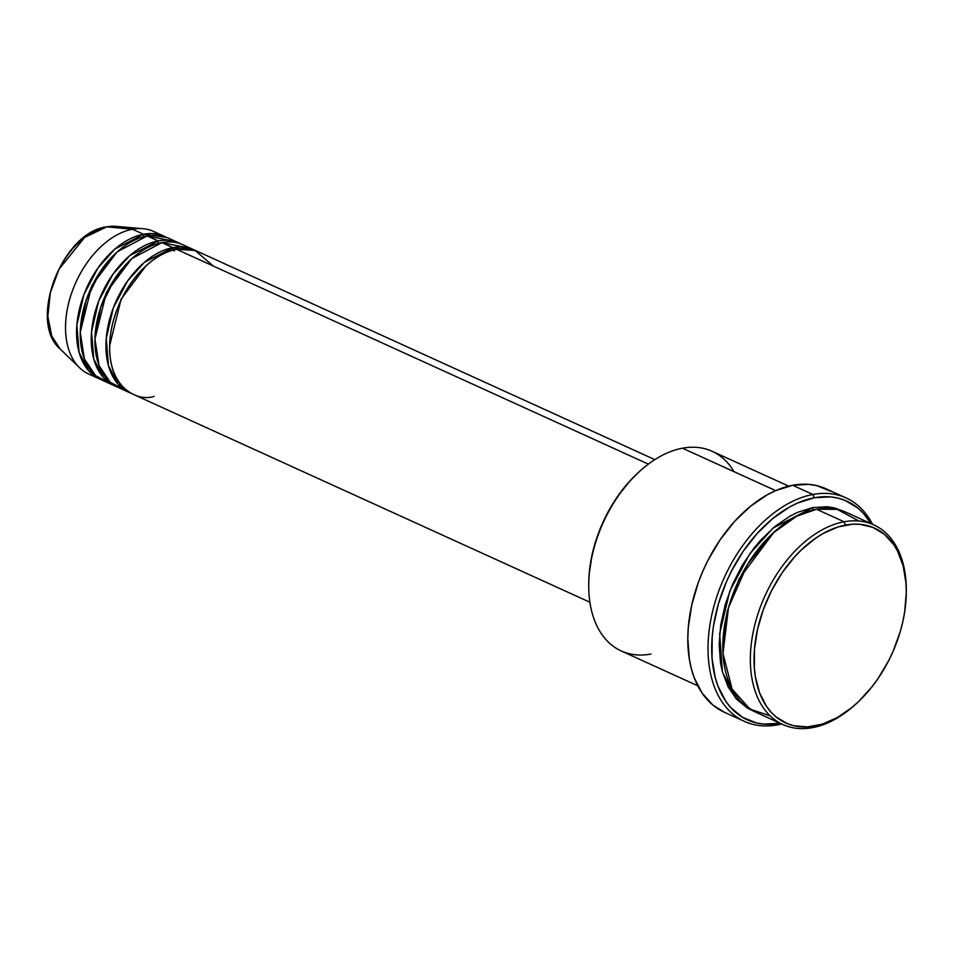 <?xml version="1.0" encoding="UTF-8"?>
<svg xmlns="http://www.w3.org/2000/svg" width="954" height="954" viewBox="0 0 954 954"><rect width="100%" height="100%" fill="white"/><g stroke="black" fill="none" stroke-linecap="round" stroke-linejoin="round"><path stroke-width="1.43" d="M164.72 236.473A78.347 49.727 -65.5 0 1 166.521 237.367L143.494 234.255A78.347 49.727 -65.5 0 1 164.72 236.473L153.689 231.452A78.347 49.727 114.5 0 0 132.475 229.246L143.494 234.255L114.957 248.994L98.202 267.597L83.964 294.416L76.857 325.123L79.099 352.36L88.71 370.808L101.649 379.859A78.347 49.727 -65.5 0 1 99.788 379.084A78.347 49.727 -65.5 0 1 81.233 302.442A78.347 49.727 -65.5 0 1 143.494 234.255A2.612 1.848 -100.6 0 0 143.994 236.64A2.612 1.848 79.4 0 1 143.494 234.255L132.475 229.246A78.347 49.727 114.5 0 0 70.214 297.433A78.347 49.727 114.5 0 0 88.758 374.063A78.347 49.727 114.5 0 0 94.518 376.043A78.347 49.727 -65.5 0 1 79.599 367.779A78.347 49.727 -65.5 0 1 72.993 289.265A78.347 49.727 -65.5 0 1 132.475 229.246L106.8 226.861A69.07 43.836 114.5 0 0 54.354 279.772A69.07 43.836 114.5 0 0 60.174 348.997L51.754 336.082L47.831 316.478L50.359 292.639L59.065 269.183L84.691 237.367L106.8 226.861A2.612 1.848 -100.6 0 0 106.419 226.885A2.612 1.848 -100.6 0 0 106.061 227.004M213.374 266.071L195.069 250.437L176.562 249.316A78.347 49.727 114.5 0 0 114.289 317.503A78.347 49.727 114.5 0 0 132.844 394.133L589.894 602.236M174.343 250.926A2.612 1.848 79.4 0 1 172.889 247.635L195.916 250.747A78.347 49.727 -65.5 0 0 194.103 249.853L183.085 244.832A78.347 49.727 114.5 0 0 161.87 242.626A78.347 49.727 114.5 0 0 99.598 310.813A78.347 49.727 114.5 0 0 118.153 387.443A78.347 49.727 114.5 0 0 123.901 389.423L110.223 382.304L99.073 365.609L94.935 338.92L100.754 307.176L114.802 278.532L132.105 258.415L161.87 242.626L172.889 247.635L161.87 242.626L188.343 247.873M181.355 246.955L184.217 248.612M158.197 240.945L129.649 255.684L112.894 274.287L98.656 301.106L91.548 331.813L93.79 359.05L103.402 377.498L116.34 386.549A78.347 49.727 -65.5 0 1 114.48 385.774A78.347 49.727 -65.5 0 1 95.925 309.132A78.347 49.727 -65.5 0 1 158.197 240.945A2.612 1.848 -100.6 0 0 158.686 243.33A2.612 1.848 79.4 0 1 158.197 240.945L147.166 235.936A78.347 49.727 114.5 0 0 84.906 304.123A78.347 49.727 114.5 0 0 103.461 380.753A78.347 49.727 114.5 0 0 109.209 382.733L95.531 375.614L84.369 358.919L80.243 332.231L86.063 300.486L100.11 271.842L117.414 251.725L147.166 235.936L158.197 240.945A78.347 49.727 -65.5 0 1 179.412 243.163A78.347 49.727 -65.5 0 1 181.212 244.057M173.652 241.183L147.166 235.936A78.347 49.727 114.5 0 1 168.393 238.142L179.412 243.163M177.408 249.161L175.739 247.205M855.058 704.803A109.686 69.618 -65.5 0 1 812.581 727.64L814.788 726.03A107.075 67.961 -65.5 0 1 755.616 639.454A107.075 67.961 -65.5 0 1 845.542 525.07L844.075 521.778A109.686 69.618 114.5 0 0 751.955 638.965A109.686 69.618 114.5 0 0 812.581 727.64A109.686 69.618 -65.5 0 1 782.876 724.539A109.686 69.618 -65.5 0 1 756.904 617.25A109.686 69.618 -65.5 0 1 844.075 521.778L816.529 509.245A109.686 69.618 114.5 0 0 729.357 604.705A109.686 69.618 114.5 0 0 755.329 711.994L782.876 724.539M650.962 654.05A109.686 69.618 -65.5 0 1 588.737 584.361A109.686 69.618 -65.5 0 1 640.587 470.489A109.686 69.618 -65.5 0 1 682.456 448.201A109.686 69.618 114.5 0 0 595.284 543.661A109.686 69.618 114.5 0 0 621.257 650.95L697.791 685.795M640.587 470.489L639.371 471.574A107.075 67.961 114.5 0 0 588.761 582.739A107.075 67.961 114.5 0 0 588.749 583.538L589.167 573.974L592.184 554.286L594.747 544.329L601.879 524.688L606.374 515.184L616.999 497.296L629.461 481.436L639.454 471.503M846.138 497.952A122.744 77.906 -65.5 0 1 872.552 524.33A122.744 77.906 114.5 0 0 812.891 494.482A122.744 77.906 -65.5 0 1 846.138 497.952L825.925 488.758A122.744 77.906 114.5 0 0 792.691 485.276L812.891 494.482L814.358 497.761A120.132 76.248 -65.5 0 1 870.859 523.555L863.501 513.455L857.92 508.1L845.053 500.373L837.898 498.095L830.35 496.891L814.358 497.761L797.711 502.973L789.34 507.146L772.895 518.427L757.381 533.25L743.393 551.042L731.468 571.112L726.435 581.773L718.434 603.81L713.461 626.098L712.173 637.081L712.054 658.153L715.214 677.4L717.98 686.105L725.767 701.25L730.704 707.534L742.462 717.277L756.319 722.905L763.868 724.11L779.859 723.227L777.641 724.849A122.744 77.906 114.5 0 0 781.648 723.979A122.744 77.906 -65.5 0 1 777.641 724.849L779.859 723.227A120.132 76.248 -65.5 0 1 713.461 626.098A120.132 76.248 -65.5 0 1 814.358 497.761L812.891 494.482A122.744 77.906 114.5 0 0 709.812 625.609A122.744 77.906 114.5 0 0 777.641 724.849A122.744 77.906 -65.5 0 1 744.406 721.367A122.744 77.906 -65.5 0 1 715.345 601.306A122.744 77.906 -65.5 0 1 812.891 494.482L792.691 485.276A122.744 77.906 114.5 0 0 695.132 592.112A122.744 77.906 114.5 0 0 724.205 712.173L744.406 721.367M858.922 521.003L837.135 509.341L816.529 509.245L844.075 521.778A109.686 69.618 -65.5 0 1 873.781 524.891A109.686 69.618 -65.5 0 1 906.288 592.291L905.978 583.073L903.164 565.913L897.547 551.054L893.755 544.662L884.37 534.276L872.898 527.395L859.792 524.283L852.781 524.187L838.161 526.918L823.242 533.429L815.837 538.044L801.527 549.731L794.754 556.707L782.292 572.555L771.667 590.454L763.283 609.689L757.476 629.545L754.471 649.245L754.364 668.027L755.401 676.851L759.634 692.938L766.575 706.437L770.987 712.042L775.96 716.824L787.432 723.704L793.811 725.744L807.561 726.912L822.169 724.181L837.099 717.658L851.755 707.606L858.803 701.369L872.016 686.761L878.038 678.544L888.675 660.645L893.159 651.153L900.29 631.512L902.854 621.555L904.726 611.645L906.288 592.303M812.856 507.564L773.134 528.003L749.784 553.749L729.834 590.943L719.65 633.706L722.416 671.926L735.57 698.054L753.517 711.112L747.221 707.987L736.488 699.103L728.081 686.808L722.333 671.58L720.52 663.054L719.137 644.546L720.735 624.739L725.279 604.395L732.577 584.265L742.355 565.162L754.244 547.787L760.839 539.976L774.994 526.441L790.007 516.138L797.651 512.322L812.856 507.564A2.612 1.848 -100.6 0 0 813.333 509.925A2.612 1.848 79.4 0 1 812.856 507.564L827.452 506.765L834.345 507.862L844.373 511.547M173.378 250.02A2.612 1.848 -100.6 0 1 172.889 247.635L144.34 262.374L127.586 280.977L113.359 307.796L106.24 338.503L108.482 365.74L118.093 384.188L131.032 393.239A78.347 49.727 -65.5 0 1 129.172 392.464A78.347 49.727 -65.5 0 1 110.616 315.822A78.347 49.727 -65.5 0 1 172.889 247.635A78.347 49.727 -65.5 0 1 194.103 249.853M648.35 464.121L176.562 249.316L648.35 464.121M724.277 712.197L712.936 705.089L702.18 693.188L694.214 677.71L691.388 668.826L689.36 659.274L687.81 638.572L688.287 627.625L691.745 605.039L698.4 582.286L702.859 571.112L708.011 560.225L720.187 539.714L734.473 521.54L750.321 506.395L767.123 494.864L775.685 490.606L682.456 448.201L775.638 490.618L792.691 485.276L809.028 484.382L816.743 485.61L830.898 491.37M79.599 367.779L60.174 348.997C27.63 321.713 61.986 232.239 106.431 226.873A2.612 1.848 79.4 0 1 106.8 226.861L116.018 226.36A69.07 43.836 114.5 0 0 106.8 226.861L132.475 229.246A78.347 49.727 -65.5 0 1 142.933 228.674A78.347 49.727 -65.5 0 1 158.96 234.493M873.781 524.891L846.234 512.346A109.686 69.618 114.5 0 0 816.529 509.245L796.757 516.162L772.68 533.334L747.566 564.303L728.51 607.591L722.977 653.418L732.112 689.17L750.118 709.192L770.188 715.882M788.696 486.146L712.161 451.302A109.686 69.618 114.5 0 0 682.456 448.201A109.686 69.618 -65.5 0 1 733.996 471.658M654.826 459.625L197.776 251.522A78.347 49.727 114.5 0 0 176.562 249.316C161.059 249.328 119.834 278.449 110.759 333.006C103.175 387.288 137.65 402.29 154.059 396.351M774.052 532.082L739.052 579.018L727.175 611.454L722.822 644.582L727.175 611.454L739.052 579.018L774.052 532.082M812.581 727.64A109.686 69.618 114.5 0 0 854.45 705.34L855.666 704.267A107.075 67.961 -65.5 0 1 814.788 726.03L812.581 727.64M906.276 593.102L906.3 591.48A109.686 69.618 114.5 0 0 844.075 521.778L845.542 525.07A107.075 67.961 -65.5 0 1 906.276 593.102A107.075 67.961 -65.5 0 1 855.666 704.267M116.65 252.405L91.739 285.723L80.243 332.374L91.739 285.723L116.65 252.405M131.342 259.094L106.431 292.413L94.935 339.064L106.431 292.413L131.342 259.094M146.034 265.784L121.122 299.103L109.627 345.753L121.122 299.103L146.034 265.784M588.737 584.361L588.761 582.739M827.237 508.255L825.15 506.622M129.172 392.464L118.153 387.443M99.788 379.084L88.758 374.063M114.48 385.774L103.461 380.753M142.933 228.674L116.018 226.36L106.431 226.873"/></g></svg>

